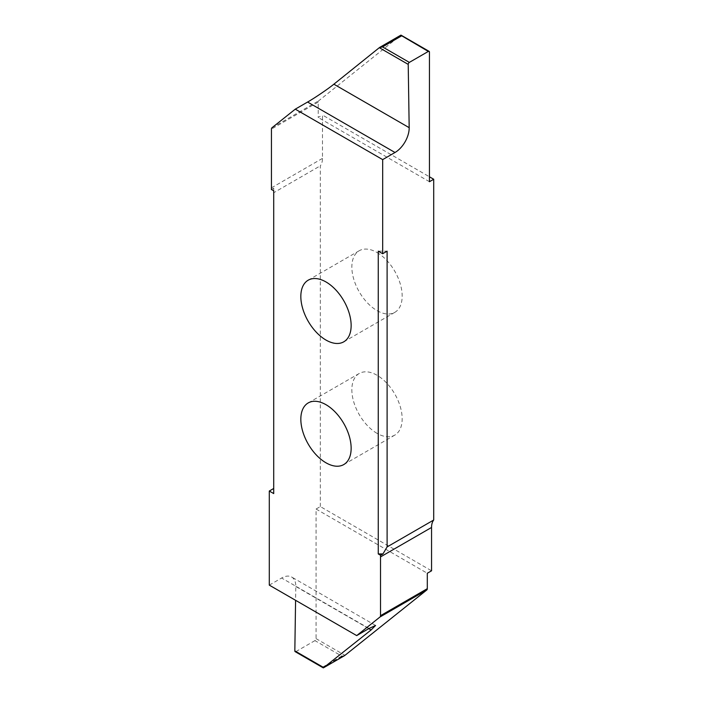 <?xml version="1.0" encoding="UTF-8"?>
<svg xmlns="http://www.w3.org/2000/svg" width="703" height="703" viewBox="0 0 703 703"><rect width="100%" height="100%" fill="white"/><g stroke="black" fill="none" stroke-linecap="round" stroke-linejoin="round"><path stroke-width="0.53" stroke-dasharray="3.52 2.64" d="M377.01 433.338A35.581 20.545 60 0 1 353.767 401.993A35.581 20.545 60 0 1 359.224 373.478A35.581 20.545 60 0 1 377.01 375.244A35.581 20.545 60 0 1 400.253 406.598A35.581 20.545 60 0 1 394.805 435.104A35.581 20.545 60 0 1 377.01 433.338M377.01 252.5A35.581 20.545 60 0 1 400.253 283.845A35.581 20.545 60 0 1 394.805 312.36A35.581 20.545 60 0 1 377.01 310.594A35.581 20.545 60 0 1 353.767 279.24A35.581 20.545 60 0 1 359.224 250.734A35.581 20.545 60 0 1 377.01 252.5M344.637 655.591L341.772 656.11L314.935 640.618A1.599 0.923 120 0 0 316.069 638.649L316.069 509.034L320.322 506.582L431.554 570.801M320.322 506.582L320.322 165.82A20.044 11.573 60 0 0 322.475 158.386L322.475 115.037L429.454 176.804M378.258 251.173L387.107 251.173M429.454 52.092L400.561 35.414L318.723 100.784A3.005 1.74 -120 0 0 318.222 102.076L318.222 117.498L322.475 115.037M400.561 35.414L379.646 47.426M273.713 190.812L273.713 188.114L273.713 192.727L320.322 165.82M273.713 188.114L271.376 189.459M429.454 181.717L318.222 117.498M316.069 509.034L427.301 573.253M269.293 585.133L281.622 578.015A20.044 11.573 -60 0 1 291.64 577.022A20.044 11.573 -60 0 1 295.796 586.487L295.585 600.318M314.935 640.618L295.963 651.567L323.494 667.788M295.155 651.646A1.599 0.923 120 0 0 295.963 651.567M273.713 493.585L273.713 192.727M341.772 656.11L322.8 667.068M271.947 127.788L318.723 100.784M271.446 187.85L322.475 158.386M318.222 102.076L271.446 129.08M316.069 638.649L344.962 655.337M295.796 586.487L368.776 628.631M369.031 628.482L281.622 578.015M322.87 667.463L342.589 656.084M359.224 373.478L308.195 402.942M394.805 312.36L343.776 341.816M359.224 250.734L308.195 280.189M394.805 435.104L343.776 464.56M375.569 625.477L291.64 577.022"/><path stroke-width="1.05" d="M325.99 404.7A35.581 20.545 -120 0 0 308.195 402.942A35.581 20.545 -120 0 0 302.747 431.449A35.581 20.545 -120 0 0 325.99 462.802A35.581 20.545 -120 0 0 343.776 464.56A35.581 20.545 -120 0 0 349.233 436.053A35.581 20.545 -120 0 0 325.99 404.7M325.99 340.059A35.581 20.545 -120 0 0 343.776 341.816A35.581 20.545 -120 0 0 349.233 313.31A35.581 20.545 -120 0 0 325.99 281.956A35.581 20.545 -120 0 0 308.195 280.189A35.581 20.545 -120 0 0 302.747 308.705A35.581 20.545 -120 0 0 325.99 340.059M323.415 667.85L344.637 655.591L426.8 589.966A3.005 1.74 -120 0 0 427.301 588.675L427.301 573.253L431.554 570.801L431.554 527.452A20.044 11.573 60 0 1 433.707 520.018L387.107 546.925L382.942 553.938L378.258 553.938L378.258 251.173L382.678 253.721L382.678 159.616L395.007 152.498A20.044 11.573 120 0 0 409.181 127.674L408.215 64.377A1.599 0.923 -60 0 1 409.348 62.391L382.511 46.899L379.304 47.69L408.215 64.377M400.789 35.22L428.32 51.442A1.599 0.923 -60 0 1 429.12 51.363A1.599 0.923 -60 0 1 429.454 52.092L429.454 181.717L433.707 179.256L429.454 176.804M433.707 179.256L433.707 520.018M382.678 253.721L387.107 251.173L387.107 546.925M378.258 553.938L380.595 555.291L382.942 553.938M428.32 51.442L409.348 62.391M382.678 159.616L295.278 109.158L271.947 127.788A3.005 1.74 60 0 0 271.446 129.08L271.446 187.85A20.044 11.573 -120 0 1 271.376 189.459L273.713 190.812L273.713 493.585L269.293 491.028L269.293 585.133L356.702 635.6L380.033 616.97L426.8 589.966M427.301 588.675L380.525 615.679A3.005 1.74 60 0 1 380.033 616.97M380.525 615.679L380.525 556.908L431.554 527.452M380.595 555.291A20.044 11.573 -120 0 0 380.525 556.908M295.278 109.158L307.598 102.04L395.007 152.498M409.181 127.674L333.872 84.193C328.714 88.481 314.136 98.385 307.598 102.04M333.872 84.193L379.304 47.69M401.483 35.941L382.511 46.899M400.859 35.159L379.646 47.426M368.776 628.631L371.096 629.967L323.74 667.586L294.829 650.89A1.599 0.923 120 0 0 295.155 651.646L323.222 667.85M295.585 600.318L294.829 650.89M371.096 629.967L375.569 625.477L369.031 628.482L356.702 635.6M269.293 491.028L273.713 488.48M344.637 655.591L323.494 667.788L322.87 667.463L323.74 667.586M381.694 46.925L401.404 35.545M429.12 51.363L401.044 35.15"/></g></svg>
